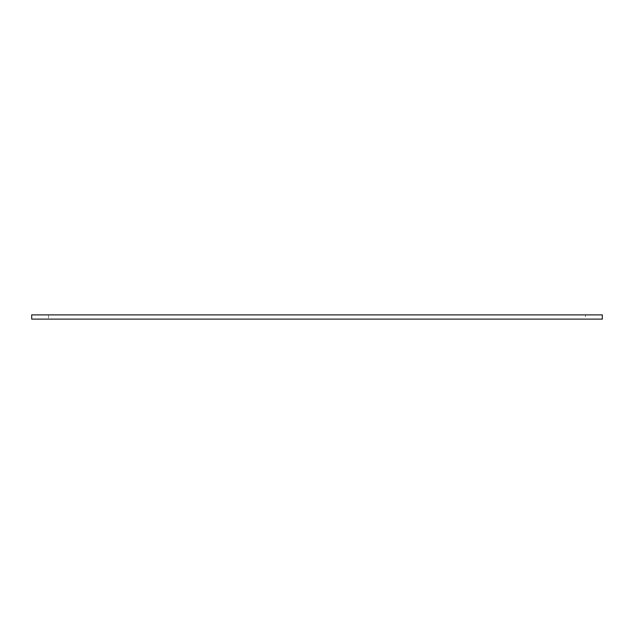 <?xml version="1.0" encoding="UTF-8"?>
<svg xmlns="http://www.w3.org/2000/svg" width="634" height="634" viewBox="0 0 634 634"><rect width="100%" height="100%" fill="white"/><g stroke="black" fill="none" stroke-linecap="round" stroke-linejoin="round"><path stroke-width="0.48" stroke-dasharray="3.17 2.38" d="M585.483 319.116L48.517 319.116L585.483 319.116L585.483 314.884L48.517 314.884L585.483 314.884M31.7 319.116L602.3 319.116M602.3 314.884L31.7 314.884M48.517 314.884L48.517 319.116"/><path stroke-width="0.95" d="M602.3 319.116L31.7 319.116L31.7 314.884L602.3 314.884L602.3 319.116"/></g></svg>
